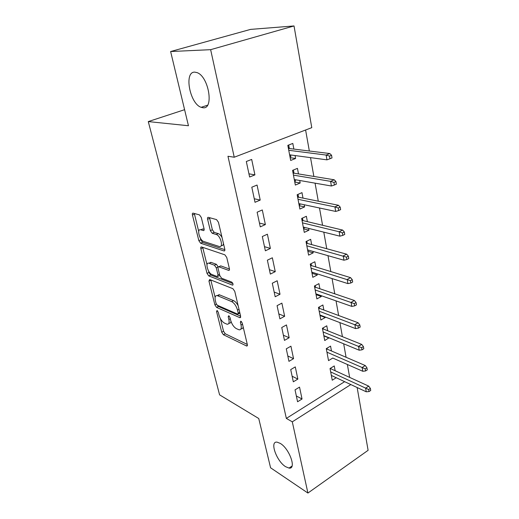 <?xml version="1.0" encoding="UTF-8"?>
<svg xmlns="http://www.w3.org/2000/svg" width="519" height="519" viewBox="0 0 519 519"><rect width="100%" height="100%" fill="white"/><g stroke="black" fill="none" stroke-linecap="round" stroke-linejoin="round"><path stroke-width="0.78" d="M217.059 310.485L216.54 311.484L221.723 332.205L223.423 334.729L246.746 346.056L247.349 344.616L242.25 323.052L240.822 321.138L240.368 322.202L241.037 325.017C241.685 328.378 241.024 329.974 239.051 329.799L236.372 328.644C233.758 327.087 231.85 324.304 230.663 320.301L229.995 317.537L228.749 315.714L228.191 316.726L228.866 319.483C229.528 322.799 228.911 324.375 227.024 324.219L224.48 323.116C221.97 321.611 220.127 318.9 218.94 314.975L218.265 312.256L217.059 310.485M202.981 107.738C214.113 109.671 208.923 76.695 197.123 72.634L194.787 72.135C183.681 71.525 189.831 103.845 201.158 107.316L202.981 107.738M285.599 466.691L289.025 468.08C296.829 469.526 289.453 448.604 280.234 443.382L277.165 442.169C269.329 440.761 276.413 461.125 285.599 466.691M201.307 217.493L199.497 214.898L193.126 213.14C192.406 213.069 192.173 213.692 192.439 215.009L198.848 240.667L200.619 243.216L224.013 250.949C224.766 251.04 225.025 250.437 224.792 249.139L218.447 222.288L216.553 219.602L208.359 217.344C207.594 217.266 207.341 217.902 207.594 219.252L210.344 230.631L212.2 233.265L216.215 234.484C220.698 235.581 223.754 248.05 219.2 246.493L203.714 241.465C199.517 240.362 196.467 228.334 200.788 229.794L203.351 230.572C204.077 230.657 204.317 230.047 204.064 228.743L201.307 217.493M234.238 157.225L210.643 49.675L294.02 25.95L311.776 127.655L234.238 157.225L227.971 156.264L286.345 418.411L292.294 421.837L350.825 384.566M357.143 387.531L368.107 450.31L307.916 493.05L270.581 467.788L258.747 418.515L219.589 394.855L148.278 121.582L188.449 125.741L170.628 51.537L210.643 49.675M307.916 493.05L292.294 421.837M209.67 279.52L208.949 281.084L214.898 304.893L216.624 307.423L239.973 317.725L240.628 316.181L234.763 291.36L232.908 288.687L209.67 279.52M207.023 273.377L200.847 248.666C200.6 247.446 200.821 246.869 201.502 246.94L224.883 254.829L226.764 257.508L229.398 268.647C229.625 269.88 229.379 270.451 228.652 270.373L218.778 266.792C218.084 266.714 217.85 267.279 218.084 268.485L219.816 275.615L221.626 278.229L231.714 282.089C233.122 283.465 233.388 284.477 232.512 285.132L208.768 275.92L207.023 273.377L208.93 272.481L208.56 270.996M184.595 109.691L148.278 121.582M255.017 202.293L260.22 200.075L257.061 185.043L251.799 187.21L255.017 202.293M298.49 173.923L297.452 168.364L292.56 170.381L295.337 185.075L300.183 183.006L299.71 180.482M265.371 250.8L270.38 248.426L267.389 234.199L262.322 236.528L265.371 250.8M307.378 221.652L306.379 216.28L301.649 218.454L304.283 232.389L308.967 230.177L308.63 228.373M275.174 296.764L280.013 294.26L277.178 280.76L272.287 283.231L275.174 296.764M315.818 266.954L314.851 261.764L310.278 264.067L312.782 277.302L317.31 274.96L317.096 273.811M284.477 340.373L289.161 337.752L286.462 324.939L281.739 327.528L284.477 340.373M323.837 310.012L322.902 304.984L318.478 307.41L320.859 319.989L325.238 317.537L325.134 316.979M293.319 381.815L297.848 379.091L295.285 366.907L290.711 369.599L293.319 381.815M331.466 350.98L330.564 346.115L326.276 348.638L328.54 360.621L332.783 358.045M286.345 418.411L344.635 381.666M349.663 377.391L347.36 364.474M346.082 357.28L343.682 343.812M342.41 336.656L339.906 322.617M338.641 315.513L336.033 300.884M334.781 293.825L332.063 278.573M330.817 271.573L327.982 255.672M326.749 248.731L323.798 232.149M322.571 225.278L319.49 207.989M318.283 201.19L315.072 183.162M313.872 176.447L310.524 157.633M309.343 151.01L305.6 130.01M335.144 370.728L334.255 365.94L330.032 368.516L332.244 380.206L336.234 377.728M297.575 401.764L302.032 398.994L299.534 387.109L295.039 389.853L297.575 401.764M327.697 330.746L326.775 325.802L322.422 328.28L324.745 340.555L329.007 337.765M288.953 361.354L293.559 358.681L290.932 346.186L286.28 348.833L288.953 361.354M319.879 288.752L318.926 283.646L314.43 286.014L316.869 298.912L321.326 296.511L321.164 295.668M279.89 318.854L284.646 316.285L281.882 303.135L277.075 305.665L279.89 318.854M311.653 244.598L310.667 239.317L306.022 241.556L308.591 255.134L313.191 252.857L312.918 251.391M270.334 274.084L275.265 271.645L272.352 257.787L267.369 260.188L270.334 274.084M302.992 198.102L301.974 192.64L297.166 194.742L299.872 209.047L304.634 206.899L304.231 204.746M260.266 226.881L265.371 224.578L262.296 209.955L257.132 212.206L260.266 226.881M293.864 149.083L292.807 143.426L287.824 145.365L290.679 160.455L295.609 158.47L295.064 155.557M249.626 177.018L254.92 174.884L251.676 159.424L246.317 161.506L249.626 177.018M170.628 51.537L250.599 29.388L294.02 25.95M302.032 398.994L296.343 395.984M332.789 358.065L362.762 371.267L362.126 367.517L326.944 352.18M297.848 379.091L292.126 376.223M329.059 338.051L323.869 335.91M293.559 358.681L287.805 355.976M325.238 317.537L320.015 315.539M289.161 337.752L283.38 335.216M321.326 296.511L316.065 294.662M284.646 316.285L278.839 313.924M317.31 274.96L312.016 273.266M280.013 294.26L274.175 292.08M313.191 252.857L307.871 251.332M275.265 271.645L269.393 269.672M308.967 230.177L303.615 228.827M270.38 248.426L264.482 246.661M304.634 206.899L299.242 205.738M265.371 224.578L259.442 223.034M300.183 183.006L294.76 182.039M260.22 200.075L254.265 198.758M295.609 158.47L290.16 157.711M254.92 174.884L248.945 173.813M228.879 323.253C230.047 323.454 230.747 322.824 230.974 321.378M241.004 328.819C242.198 328.988 242.911 328.332 243.152 326.853M220.413 318.66L223.54 331.252L225.246 333.769L247.31 344.447M217.273 305.224L218.48 306.489L240.634 316.214M210.798 279.968L215.106 297.342M216.073 303.453L217.286 305.23L237.747 314.164L238.208 313.08L237.494 310.07C236.268 305.912 234.316 303.083 231.643 301.597L217.253 295.609C215.275 295.434 214.639 297.082 215.346 300.546L216.073 303.453M238.202 313.93L239.914 313.158M238.163 305.749C236.781 303.128 235.243 301.429 233.556 300.637L231.643 301.597M217.234 295.609L219.141 294.682L233.556 300.637M207.01 264.761L202.793 247.803L200.847 248.666M202.708 247.349L202.793 247.803M229.469 269.017L220.822 265.903L220.05 266.195M232.895 283.575L210.675 275.018L208.768 275.92M209.17 263.289L208.943 263.224C204.843 261.933 207.866 273.215 211.94 274.512L217.344 276.582L218.006 274.927L216.274 267.817L214.47 265.215L209.17 263.289L211.103 262.4L209.17 263.114M217.993 276.27L219.797 275.537M211.103 262.4L216.417 264.314L218.227 266.922M208.93 272.481L210.675 275.018M200.963 229.716L202.773 228.937L204.168 229.353M221.198 245.591C222.45 245.87 223.215 245.215 223.488 243.625M222.035 237.488C220.854 235.373 219.589 234.075 218.233 233.595L216.215 234.484M209.52 217.662L212.362 229.755L214.211 232.382L218.233 233.595M200.399 238.182L200.801 239.81L202.579 242.354L224.876 249.658M194.32 213.471L198.712 231.396M330.772 368.062L330.908 368.788M369.009 391.573L370.722 390.45L370.384 388.42L368.665 389.535L369.009 391.573L366.245 391.8L365.623 388.141L368.711 386.136L330.726 368.704L330.136 369.061M368.665 389.535L330.681 371.928M366.245 391.8L331.343 375.432M368.711 386.136L370.384 388.42M330.694 368.114L330.726 368.704M327.028 348.197L327.204 349.144M365.201 368.886L365.551 370.975L367.296 369.872L366.946 367.783L365.201 368.886L362.126 367.517L365.266 365.545L327.022 349.066L326.419 349.417M365.551 370.975L362.762 371.267M365.266 365.545L366.946 367.783M326.97 348.23L327.022 349.066M362.009 349.838L363.78 348.755L363.423 346.614L361.646 347.691L362.009 349.838L359.193 350.202L358.545 346.355L361.737 344.421L323.22 328.949L323.162 327.859L323.408 329.02M323.22 328.949L322.617 329.293M361.646 347.691L323.116 331.946M359.193 350.202L323.811 335.624M361.737 344.421L363.423 346.614M319.25 306.982L319.522 308.409M318.491 307.495L319.269 307.066L319.334 308.338L318.718 308.675M358.37 328.144L360.173 327.087L359.803 324.888L358 325.945L358.37 328.144L355.534 328.585L354.866 324.635L358.11 322.747L319.334 308.338M358 325.945L319.198 311.218M355.534 328.585L319.912 314.988M358.11 322.747L359.803 324.888M316.006 294.351L316.558 294.052M315.215 285.599L315.533 287.273M314.495 286.365L315.286 285.95L315.344 287.208L314.715 287.539M354.639 305.879L356.469 304.848L356.092 302.59L354.256 303.621L354.639 305.879L351.778 306.398L351.091 302.343L354.386 300.495L315.344 287.208M354.256 303.621L315.176 289.959M351.778 306.398L315.909 293.825M354.386 300.495L356.092 302.59M311.945 272.89L312.73 272.423M311.082 263.665L311.445 265.611M310.394 264.703L311.199 264.294L311.257 265.553L310.622 265.877M350.805 283.011L352.667 282.005L352.278 279.683L350.416 280.688L350.805 283.011L347.918 283.614L347.211 279.449L350.565 277.646L311.257 265.553M350.416 280.688L311.05 268.167M347.918 283.614L311.802 272.131M350.565 277.646L352.278 279.683M307.786 250.885L308.526 250.139M306.833 241.166L307.254 243.392M306.197 242.483L307.008 242.088L307.066 243.34L306.418 243.651M346.867 259.519L348.762 258.54L348.366 256.159L346.465 257.132L346.867 259.519L343.948 260.207L343.228 255.925L346.64 254.18L307.066 243.34M346.465 257.132L306.826 245.805M343.948 260.207L307.592 249.873M346.64 254.18L348.366 256.159M303.511 228.308L304.335 227.919L304.212 227.277M302.48 218.077L302.953 220.601M301.883 219.693L302.713 219.31L302.765 220.549L302.103 220.854M342.819 235.379L344.746 234.426L344.337 231.98L342.404 232.927L342.819 235.379L339.874 236.158L339.134 231.753L342.605 230.06L302.765 220.549M342.404 232.927L339.134 231.753L302.486 222.865M339.874 236.158L303.271 227.043M342.605 230.06L344.337 231.98M299.132 205.141L299.969 204.771L299.787 203.805M298.01 194.372L298.542 197.207M297.458 196.299L298.302 195.935L298.347 197.168L297.679 197.46M338.654 210.558L340.62 209.637L340.198 207.12L338.232 208.035L338.654 210.558L335.689 211.434L334.924 206.906L338.459 205.271L298.347 197.168M338.232 208.035L334.924 206.906L298.029 199.315M335.689 211.434L298.84 203.604M338.459 205.271L340.198 207.12M294.636 181.371L295.486 181.008L295.24 179.704M293.417 170.031L294.014 173.19M292.917 172.289L293.773 171.932L293.819 173.158L293.138 173.443M334.372 185.03L336.37 184.141L335.942 181.553L333.938 182.435L334.372 185.03L331.382 186.003L330.59 181.352L334.191 179.775L293.819 173.158M333.938 182.435L330.59 181.352L293.456 175.137M331.382 186.003L294.292 179.542M334.191 179.775L335.942 181.553M290.017 156.952L290.887 156.608L290.569 154.954M288.7 145.022L289.362 148.525M288.253 147.63L289.128 147.286L289.161 148.505L288.473 148.778M329.974 158.762L332.004 157.912L331.563 155.252L329.526 156.096L329.974 158.762L326.951 159.846L326.14 155.058L329.805 153.546L289.161 148.505M329.526 156.096L326.14 155.058L288.759 150.302M326.951 159.846L289.615 154.824M329.805 153.546L331.563 155.252M217.604 310.946L216.54 311.484M241.504 321.611L240.368 322.202M229.294 316.162L228.191 316.726M230.287 318.75L228.866 319.483M242.529 324.232L241.037 325.017M247.42 345.453L246.48 345.965M225.246 333.769L223.423 334.729M223.54 331.252L221.723 332.205M240.686 317.187L239.772 317.66M218.48 306.489L216.624 307.423M216.345 304.173L214.898 304.893M210.844 280.182L208.949 281.084M239.713 312.302L238.208 313.08M239 309.298L237.494 310.07M219.621 294.837L217.727 295.765M229.411 269.938L228.561 270.341M220.822 265.903L218.862 266.818M233.037 284.801L232.428 285.1M219.479 274.227L218.006 274.927M218.22 266.909L216.274 267.817M216.417 264.314L214.47 265.215M204.045 230.254L203.331 230.566M202.819 228.95L200.834 229.807M214.211 232.382L212.2 233.265M212.362 229.755L210.344 230.631M209.624 218.389L207.594 219.252M224.779 250.554L223.961 250.93M202.579 242.354L200.619 243.216M200.801 239.81L198.848 240.667M194.43 214.178L192.439 215.009M292.054 466.036L289.025 468.08M207.529 105.214L201.158 107.316M247.349 345.725L246.746 346.056M240.628 317.388L239.973 317.725M219.141 294.682L217.253 295.609M229.379 270.029L228.652 270.373M220.731 265.877L218.778 266.792M233.005 284.886L232.512 285.132M210.876 262.329L208.943 263.224M204.038 230.274L203.351 230.572M202.773 228.937L200.788 229.794M224.759 250.606L224.013 250.949"/></g></svg>
